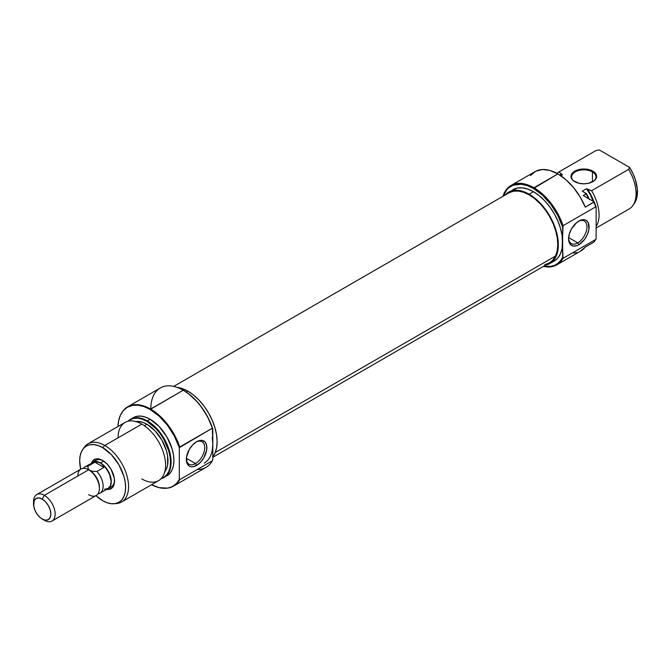 <?xml version="1.0" encoding="UTF-8"?>
<svg xmlns="http://www.w3.org/2000/svg" width="671" height="671" viewBox="0 0 671 671"><rect width="100%" height="100%" fill="white"/><g stroke="black" fill="none" stroke-linecap="round" stroke-linejoin="round"><path stroke-width="1.01" d="M592.451 171.919A12.221 7.054 0 0 0 575.282 171.86A12.221 7.054 0 0 0 574.963 181.766A12.221 7.054 180 0 1 571.6 176.901A12.221 7.054 180 0 1 579.14 170.392A12.221 7.054 180 0 1 592.451 171.919L592.451 181.883L592.451 171.919A12.221 7.054 180 0 1 596.033 176.901A12.221 7.054 180 0 1 592.661 181.766A12.221 7.054 0 0 0 592.451 171.919L592.887 171.172L592.451 171.919M574.745 181.64L574.745 181.64A12.824 7.406 180 0 1 574.745 171.172A12.824 7.406 180 0 1 592.887 171.172L586.32 169.142L578.905 169.562L574.745 171.172L571.96 173.571L571.231 174.963L571.231 177.849L573.151 180.524L578.905 183.25L583.812 183.812L588.727 183.25L594.481 180.524L596.393 177.849L596.645 176.406L595.663 173.571L592.887 171.172A12.824 7.406 180 0 1 592.887 181.64A12.824 7.406 180 0 1 574.745 181.64M556.829 264.835L580.801 250.988A45.813 26.446 -120 0 0 585.305 247.087L593.936 242.097A45.813 26.446 -120 0 0 595.689 239.463L563.078 258.293A45.813 26.446 60 0 1 556.829 264.835A45.813 26.446 60 0 1 543.426 266.404A45.813 26.446 -120 0 0 563.078 258.293L562.65 257.362A45.2 26.094 60 0 1 543.661 266.27L550.857 266.421L554.523 265.347L557.744 263.451L560.478 260.767L562.65 257.362L562.65 242.239A41.233 23.804 -120 0 0 533.495 191.738L529.176 194.238A41.233 23.804 60 0 1 556.108 230.572A41.233 23.804 60 0 1 549.792 263.611A41.233 23.804 60 0 1 545.464 265.23M589.465 199.581L586.085 193.927A33.592 19.4 60 0 1 588.618 198.633A33.592 19.4 -120 0 0 586.085 193.927L583.275 195.546L594.187 201.845A45.586 26.32 -120 0 1 596.125 207.029L595.689 206.861L596.125 207.029L596.125 238.801A45.586 26.32 -120 0 1 594.716 241.057A45.586 26.32 -120 0 0 594.867 240.847A45.586 26.32 -120 0 0 596.125 238.801L596.125 207.029A45.586 26.32 -120 0 0 594.187 201.845L593.936 202.197A45.813 26.446 60 0 1 595.689 206.861L563.078 225.682L562.088 248.48L560.428 253.839L557.735 258.109L554.112 261.111A41.233 23.804 -120 0 0 562.65 242.239L562.65 227.117A45.2 26.094 60 0 0 533.495 188.501L542.545 195.236L550.857 204.445L557.744 215.366L562.65 227.117L563.078 225.682A45.813 26.446 -120 0 0 533.931 187.754A45.813 26.446 60 0 1 563.078 225.682L595.689 206.861A45.813 26.446 -120 0 0 593.936 202.197L585.305 207.188A45.813 26.446 -120 0 0 557.903 173.915L533.495 188.501L527.263 185.607L521.266 184.248L513.223 185.171L508.786 187.729L506.924 189.558L503.191 196.175A45.2 26.094 60 0 1 533.495 188.501L533.931 187.754A45.813 26.446 -120 0 0 502.956 196.309A45.813 26.446 60 0 1 511.025 185.481A45.813 26.446 60 0 1 533.931 187.754L557.903 173.915A45.813 26.446 -120 0 0 534.997 171.642L511.025 185.481M577.765 242.86A12.984 7.49 120 0 0 586.94 227.268A12.984 7.49 120 0 0 578.293 221.38A12.984 7.49 -60 0 1 584.256 221.019A12.984 7.49 -60 0 1 586.244 231.428A12.984 7.49 -60 0 1 577.765 242.86L568.639 237.593L577.765 242.86A12.984 7.49 -60 0 1 571.281 243.506A12.984 7.49 -60 0 1 568.605 238.163A12.984 7.49 120 0 0 577.765 242.86L578.847 244.73L577.765 242.86M578.847 221.044A14.51 8.379 -60 0 1 589.104 226.966A14.51 8.379 -60 0 1 578.847 244.73L584.55 239.446L587.377 234.548L588.912 229.39L588.324 222.881L586.102 220.323L584.55 219.752L580.851 220.113L576.842 222.428L571.591 228.702L569.369 233.827L568.589 238.809L569.369 242.894L570.316 244.395L573.151 246.031L576.842 245.661L578.847 244.73A14.51 8.379 -60 0 1 568.589 238.809A14.51 8.379 -60 0 1 578.847 221.044L578.847 221.044M504.995 195.135A41.233 23.804 60 0 1 508.559 192.191A41.233 23.804 60 0 1 529.176 194.238L533.495 191.738L539.182 195.672L544.651 200.746L549.692 206.769L554.112 213.504L557.735 220.7L560.428 228.073L562.088 235.345L563.078 258.293L595.689 239.463A45.813 26.446 60 0 1 594.565 241.266A45.813 26.446 60 0 1 593.936 242.097L585.305 247.087L580.13 251.357M596.125 228.039L629.121 208.991A33.592 19.4 -120 0 0 628.626 169.36L591.621 190.723A33.592 19.4 60 0 1 596.125 226.504A33.592 19.4 -120 0 0 591.621 190.723L587.486 189.247A30.539 17.631 60 0 1 593.81 201.627M559.656 175.047L561.568 174.284L562.491 174.821L560.503 175.483M634.271 203.531L636.93 197.215L637.324 189.021L635.403 179.778L632.921 173.495L629.616 167.44L628.626 169.36L591.621 190.723L586.563 188.719L590.337 194.775L593.206 201.283A29.776 17.194 -120 0 0 586.563 188.719L582.243 191.21L586.286 193.542L582.243 191.21L586.563 188.719L587.486 189.247L591.109 195.311L593.843 201.719M530.501 175.55L535.668 171.273L542.252 169.528L549.817 170.426L557.903 173.915L565.98 179.761L573.546 187.603L580.13 196.939L585.305 207.188L594.187 201.845L583.275 195.546L586.286 193.542A33.374 19.266 -120 0 1 589.18 198.951M559.715 175.022A30.539 17.631 60 0 1 561.568 174.284L559.01 171.902L596.016 150.53L599.346 149.96L629.616 167.44L599.346 149.96L596.016 150.53A33.592 19.4 -120 0 0 595.521 150.799L558.515 172.17A33.592 19.4 60 0 1 559.01 171.902L596.016 150.53A33.592 19.4 60 0 0 595.043 151.092M560.461 175.508A29.776 17.194 -120 0 1 562.491 174.821L560.847 175.768L562.491 174.821L559.01 171.902A33.592 19.4 -120 0 0 556.863 173.336A33.592 19.4 60 0 1 558.515 172.17M512.879 189.7A41.233 23.804 -120 0 1 533.495 191.738L527.809 189.105L522.34 187.863L517.299 188.065L508.559 192.191L512.98 190.556L518.02 190.354L523.489 191.596L529.176 194.238L534.862 198.163L540.331 203.238L545.372 209.26L549.792 215.995L553.416 223.191L556.108 230.564L557.769 237.844L558.331 244.73L557.769 250.979L556.108 256.33L553.416 260.6L549.792 263.611L545.372 265.246M504.936 195.202L508.559 192.191M632.879 205.519L634.355 203.422A32.485 18.754 -120 0 0 629.616 167.44L628.626 169.36A33.592 19.4 60 0 1 632.879 205.519A33.592 19.4 60 0 1 628.626 209.26M576.985 252.556L573.546 253.101M509.155 192.736L513.533 191.201L518.507 191.084L523.892 192.376L529.478 195.035L535.055 198.951L540.407 203.992L545.322 209.939L549.624 216.582L553.13 223.661L555.722 230.908L557.299 238.029L557.786 244.764L557.182 250.853L555.496 256.062L215.248 452.497L555.496 256.062A40.47 23.368 -120 0 0 545.196 209.771A40.47 23.368 -120 0 0 508.945 192.854L173.714 386.395M212.799 457.287L549.406 262.948A40.47 23.368 -120 0 0 555.496 256.062L552.803 260.18L549.197 263.066L544.827 264.6M96.104 460.298A15.274 8.815 60 0 1 103.208 460.767A15.274 8.815 -120 0 0 94.653 461.539M91.457 463.124A16.8 9.696 60 0 1 102.655 460.432L100.34 459.358L96.062 458.939L92.783 460.826L91.457 463.124M150.816 408.941A45.813 26.446 60 0 1 183.208 390.237L150.17 409.495L143.879 406.576L137.832 405.209L132.254 405.427L127.373 407.238L123.363 410.56L120.386 415.282L118.549 421.203L117.962 426.521A45.586 26.32 60 0 1 122.273 411.952A45.586 26.32 60 0 1 150.17 409.495L150.598 409.067A45.813 26.446 60 0 1 179.753 446.995L212.363 428.173L212.799 429.096A45.2 26.094 -120 0 0 183.644 390.488L183.208 390.237A45.813 26.446 60 0 1 212.363 428.173A45.813 26.446 -120 0 0 183.208 390.237L188.215 393.508L196.989 401.56L201.006 406.433L207.893 417.354L212.799 429.096L212.799 444.227A41.233 23.804 60 0 1 204.261 463.099M186.353 458.847A12.984 7.49 120 0 0 195.521 463.552L196.603 465.422A14.51 8.379 -60 0 1 186.345 459.501A14.51 8.379 -60 0 1 196.603 441.728L192.678 444.898L189.348 449.385L186.538 457.077L187.125 463.577L189.348 466.144L190.899 466.714L192.678 466.79L196.603 465.422L200.528 462.252L203.85 457.765L206.66 450.082L206.66 445.46L205.125 442.072L202.298 440.436L198.599 440.805L196.603 441.728A14.51 8.379 -60 0 1 206.861 447.658A14.51 8.379 -60 0 1 196.603 465.422L195.521 463.552A12.984 7.49 -60 0 1 189.029 464.198A12.984 7.49 -60 0 1 186.353 458.847M186.395 458.285L195.521 463.552L186.395 458.285M83.556 448.387L86.416 446.014L89.897 444.73L93.865 444.571L98.176 445.552L102.655 447.624L104.819 445.469A33.592 19.4 -120 0 0 84.261 447.28L82.785 449.377A32.485 18.754 60 0 0 80.688 469.197L79.69 460.885L80.126 455.97L81.434 451.751L83.556 448.387A33.592 19.4 60 0 1 88.018 443.808A33.592 19.4 60 0 1 104.819 445.469L141.824 424.106L104.819 445.469L102.655 447.624A32.485 18.754 60 0 1 124.84 480.075A32.485 18.754 60 0 1 114.171 503.745L116.729 503.51A33.592 19.4 -120 0 0 127.758 479.027A33.592 19.4 -120 0 0 104.819 445.469A33.592 19.4 60 0 1 126.76 475.076A33.592 19.4 60 0 1 121.61 502L158.624 480.629A33.592 19.4 -120 0 0 163.774 453.713A33.592 19.4 -120 0 0 141.824 424.106A33.592 19.4 60 0 1 165.578 465.255A33.592 19.4 60 0 1 141.824 478.968M147.36 420.91L146.932 421.338A33.374 19.266 60 0 1 169.277 452.74A33.374 19.266 60 0 1 161.283 478.507L163.615 477.492L166.551 475.06L168.731 471.604L170.073 467.268L170.526 462.21L170.073 456.632L168.731 450.753L163.615 438.951L160.042 433.5L155.957 428.626L146.932 421.338L147.36 420.91A33.592 19.4 60 0 1 169.31 450.509A33.592 19.4 60 0 1 164.16 477.433A33.592 19.4 60 0 1 161.157 478.633A33.592 19.4 -120 0 0 169.981 453.034A33.592 19.4 -120 0 0 147.36 420.91L150.17 419.291L147.36 420.91A33.592 19.4 -120 0 0 128.027 421.245A33.592 19.4 60 0 1 130.56 419.249A33.592 19.4 60 0 1 147.36 420.91M179.753 479.606L179.325 479.438A45.586 26.32 60 0 1 166.324 488.262A45.586 26.32 60 0 1 151.554 484.714L159.153 487.658L167.431 488.119L171.088 487.121L174.334 485.309L177.094 482.734L179.325 479.438L179.325 447.666L179.325 479.438L179.753 479.606A45.813 26.446 60 0 1 173.504 486.148A45.813 26.446 60 0 1 166.584 488.236A45.813 26.446 -120 0 0 166.836 488.211A45.813 26.446 -120 0 0 179.753 479.606L212.363 460.776L179.753 479.606M212.237 437.333L212.799 444.227L212.363 428.173L179.325 447.666A45.586 26.32 60 0 0 150.17 409.495L159.153 416.154L167.431 425.246L174.334 436.033L179.325 447.666L179.753 446.995A45.813 26.446 -120 0 0 150.598 409.067A45.813 26.446 -120 0 0 122.567 411.533A45.813 26.446 -120 0 0 122.424 411.742A45.813 26.446 60 0 1 127.691 406.794A45.813 26.446 60 0 1 150.598 409.067L183.208 390.237A45.813 26.446 -120 0 0 160.302 387.964L127.691 406.794M114.171 503.745A32.485 18.754 60 0 1 102.655 500.675L95.953 495.651A32.485 18.754 60 0 0 102.655 500.675L107.142 502.747L111.445 503.728L115.42 503.569A33.592 19.4 60 0 0 121.61 502M176.8 387.352L182.277 388.601L187.964 391.235L193.651 395.169L199.119 400.235L204.16 406.257L208.58 413L212.204 420.189L214.896 427.57L216.557 434.842L217.119 441.728L216.557 447.976L214.896 453.336L212.799 456.867A41.233 23.804 -120 0 0 213.412 423.166A41.233 23.804 -120 0 0 187.964 391.235L186.337 392.174L187.964 391.235A41.233 23.804 -120 0 0 177.127 387.393M166.962 475.814A33.592 19.4 -120 0 0 172.111 448.891A33.592 19.4 -120 0 0 150.17 419.291A33.592 19.4 -120 0 0 133.37 417.622L136.968 416.288L141.078 416.129L145.532 417.136L150.17 419.291L159.262 426.622L166.962 437.022L172.111 448.891L173.47 454.821L173.923 460.432L173.47 465.523L172.111 469.885L169.922 473.365L164.16 477.433M164.806 471.763A29.776 17.194 -120 0 0 165.334 447.414A29.776 17.194 -120 0 0 146.932 424.273L144.382 425.741L146.932 424.273A29.776 17.194 -120 0 0 135.794 421.522M118.071 437.819A33.592 19.4 60 0 1 141.824 424.106A33.592 19.4 -120 0 0 125.024 422.445L88.018 443.808M128.195 421.203L130.241 419.685L133.814 418.36L137.899 418.201L142.327 419.207L146.932 421.338A33.374 19.266 60 0 0 128.195 421.203M164.437 472.208L166.383 469.121L167.582 465.255L167.582 455.768L166.383 450.518L161.82 439.991L154.984 430.782L146.932 424.273L142.822 422.369L138.872 421.472L135.232 421.623M173.504 486.148L206.114 467.318A45.813 26.446 -120 0 0 212.363 460.776A45.813 26.446 60 0 1 197.333 469.457M212.799 444.227L212.799 459.35L212.799 444.227L212.237 450.467M109.583 487.381A15.274 8.815 -120 0 0 114.523 480.361A15.274 8.815 60 0 1 111.369 486.752M82.785 449.377A32.485 18.754 60 0 1 102.655 447.624L111.445 454.72L118.901 464.768L123.875 476.251L125.183 481.979L125.628 487.414L125.183 492.329L123.875 496.548L121.753 499.912L118.901 502.277L115.42 503.569M106.605 489.36L109.256 489.36L112.535 487.473L114.305 483.548L114.305 478.197L111.059 469.297L107.201 464.106L102.655 460.432A16.8 9.696 60 0 1 114.531 481.006A16.8 9.696 60 0 1 106.605 489.36M212.799 459.35L212.363 460.776L212.799 459.35M196.041 442.072A12.984 7.49 -60 0 1 202.013 441.711A12.984 7.49 -60 0 1 204.001 452.111A12.984 7.49 -60 0 1 195.521 463.552A12.984 7.49 120 0 0 204.697 447.96A12.984 7.49 120 0 0 196.041 442.072M91.516 463.284L92.858 462.168L96.364 461.489L100.499 462.931L103.695 461.086L100.499 462.931A15.274 8.815 60 0 1 110.472 476.385A15.274 8.815 60 0 1 108.132 488.622A15.274 8.815 60 0 1 107.108 489.075M33.609 502.931A15.274 8.815 60 0 1 36.712 494.586A15.274 8.815 60 0 1 44.345 495.349L42.189 499.081A12.221 7.054 60 0 1 50.828 514.045A12.221 7.054 60 0 1 42.189 519.035L44.345 520.285A15.274 8.815 -120 0 0 55.148 514.045A15.274 8.815 -120 0 0 44.345 495.349A15.274 8.815 60 0 1 54.326 508.803A15.274 8.815 60 0 1 51.986 521.04A15.274 8.815 60 0 1 44.345 520.285L40.503 517.869L37.391 514.582L35.009 510.455L33.718 506.119L34.204 500.633L36.083 498.478L38.884 497.932L42.189 499.081L45.494 501.757L48.295 505.531L50.166 509.851L50.828 514.045L50.166 517.484L48.295 519.639L45.494 520.184L42.189 519.035A12.221 7.054 60 0 1 33.55 504.072A12.221 7.054 60 0 1 42.189 499.081L44.345 495.349L88.622 469.784L44.345 495.349A15.274 8.815 -120 0 0 33.55 501.581L33.55 504.072M51.986 521.04L96.255 495.475A15.274 8.815 -120 0 0 98.595 483.237A15.274 8.815 -120 0 0 88.622 469.784L88.622 469.784A15.274 8.815 60 0 1 99.417 488.488A15.274 8.815 60 0 1 88.622 494.72M99.417 488.488L99.417 487.238A13.747 7.935 -120 0 0 89.696 470.405L88.622 469.784L89.696 470.405L88.06 468.442L87.926 466.228L94.913 462.193L97.916 462.143L100.499 463.024A15.148 8.748 -120 0 0 92.925 462.277L91.591 463.384M83.288 468.333A15.148 8.748 60 0 1 84.856 466.932A15.148 8.748 60 0 1 87.926 466.228A15.148 8.748 -120 0 0 83.288 468.333M104.601 489.193L108.073 488.513L110.396 485.846L111.21 481.577L109.407 473.667L104.601 466.337L100.499 463.024L102.529 464.81L103.921 467.402L96.934 471.436L93.118 471.352L89.696 470.405L88.06 468.442L87.926 466.228L94.913 462.193L103.921 467.402L96.934 471.436A15.148 8.748 60 0 1 100.004 493.177A15.148 8.748 60 0 1 98.008 493.831A15.148 8.748 -120 0 0 103.124 485.527A15.148 8.748 -120 0 0 96.934 471.436L93.118 471.352L89.696 470.405A13.747 7.935 60 0 1 99.4 487.842M77.819 476.016A15.274 8.815 60 0 1 88.622 469.784A15.274 8.815 -120 0 0 80.981 469.029L36.712 494.586M91.961 462.831A15.274 8.815 60 0 1 92.858 462.168A15.274 8.815 60 0 1 100.499 462.931L106.496 468.492L110.472 476.385L111.294 481.627L110.472 485.93L108.132 488.622L106.496 489.226M100.004 493.177L108.073 488.513A15.148 8.748 -120 0 0 110.396 476.376A15.148 8.748 -120 0 0 100.499 463.024L98.411 462.059L94.544 461.673L84.856 466.932M94.913 462.193L97.916 462.143L100.499 463.024L102.529 464.81L103.921 467.402L94.913 462.193M554.112 261.111L549.792 263.611M594.867 240.847L594.565 241.266M183.208 390.237L183.644 390.488M166.836 488.211L166.324 488.262M122.567 411.533L122.273 411.952M98.52 458.905L92.858 462.168M130.56 419.249L133.37 417.622M113.793 485.351L108.132 488.622M88.622 469.784L89.696 470.405M44.345 520.285L42.189 519.035"/></g></svg>
